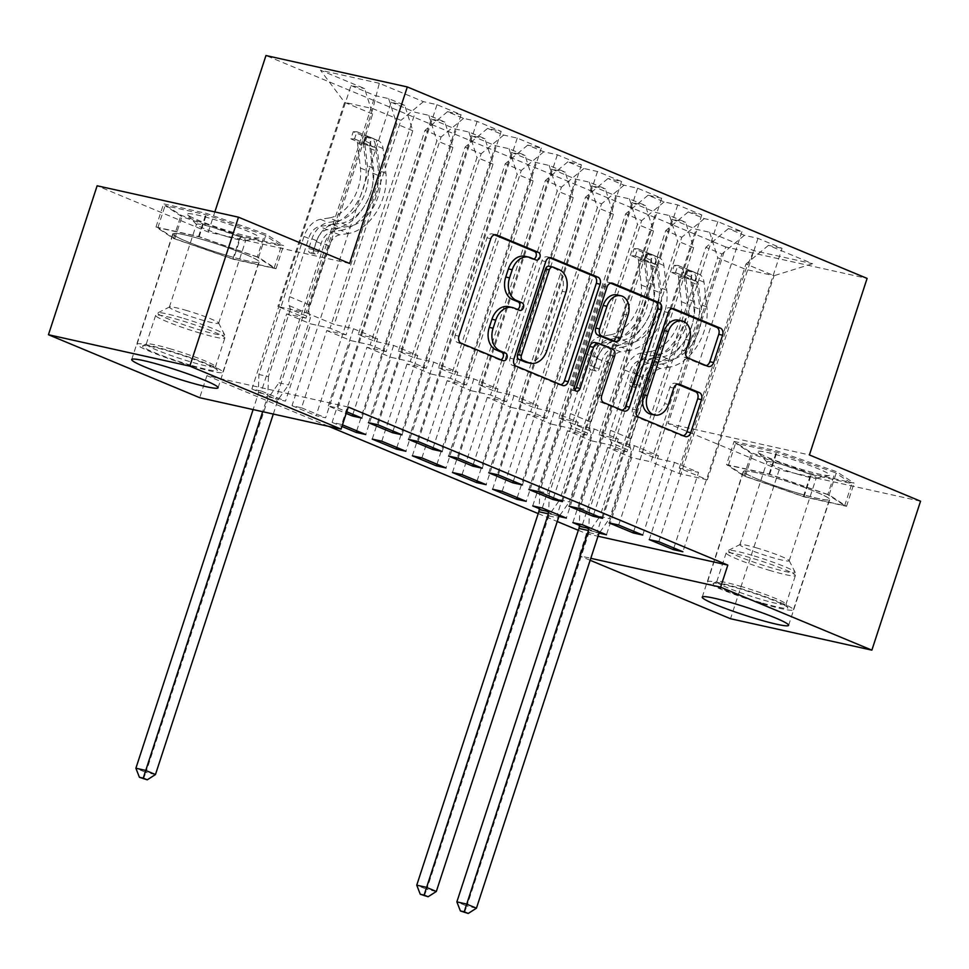 <?xml version="1.0" encoding="UTF-8"?>
<svg xmlns="http://www.w3.org/2000/svg" width="969" height="969" viewBox="0 0 969 969"><rect width="100%" height="100%" fill="white"/><g stroke="black" fill="none" stroke-linecap="round" stroke-linejoin="round"><path stroke-width="0.73" stroke-dasharray="4.84 3.63" d="M756.741 478.819A45.446 3.985 18.1 0 1 743.344 471.322A45.446 3.985 18.1 0 1 770.076 476.239A45.446 3.985 18.1 0 1 816.334 492.07A45.446 3.985 18.1 0 1 829.73 499.568A45.446 3.985 18.1 0 1 802.986 494.65A45.446 3.985 18.1 0 1 756.741 478.819M245.799 254.496A45.446 3.985 -161.9 0 0 199.553 238.677A45.446 3.985 -161.9 0 0 172.809 233.759A45.446 3.985 -161.9 0 0 186.205 241.257A45.446 3.985 -161.9 0 0 232.463 257.088A45.446 3.985 -161.9 0 0 259.195 261.993A45.446 3.985 -161.9 0 0 245.799 254.496M920.55 501.203L779.197 469.795L668.065 423.514L725.757 246.986L867.11 278.406M725.757 246.986L265.966 55.536M379.303 83.286L320.46 70.216L364.598 88.591L372.665 114.051L305.962 318.159L277.873 306.47L306.143 312.745L372.859 108.637L379.303 83.286L423.429 101.66L436.995 104.676L461.062 114.705L447.508 111.689L463.557 118.375L477.111 121.391L501.191 131.409L487.625 128.392L503.674 135.079L517.24 138.095L541.308 148.112L527.754 145.108L543.803 151.782L557.357 154.798L581.436 164.827L567.87 161.811L583.919 168.497L597.485 171.501L621.553 181.53L607.987 178.514L624.036 185.2L637.602 188.216L661.67 198.233L648.116 195.217L664.165 201.903L677.719 204.919L701.798 214.948L688.232 211.932L704.281 218.606L717.847 221.622L741.915 231.652L728.361 228.636L744.41 235.322L757.964 238.338L782.044 248.355L682.866 551.761M305.962 318.159L286.667 313.871L261.424 391.101L251.867 388.981L351.032 85.575L364.598 88.591M351.032 85.575L375.112 95.604L388.678 98.62L404.727 105.294L412.794 130.754L346.078 334.862L330.029 328.188L310.734 323.9L285.492 401.13L275.947 399.01L375.112 95.604M346.078 334.862L326.783 330.574L301.541 407.816L291.996 405.684L391.161 102.278L404.727 105.294M391.161 102.278L415.229 112.307L428.795 115.323L444.844 122.009L452.911 147.47L386.195 351.577L370.146 344.891L350.863 340.603L325.62 417.833L316.064 415.713L415.229 112.307M386.195 351.577L366.912 347.29L341.669 424.519L332.113 422.399L431.278 118.993L444.844 122.009M431.278 118.993L455.357 129.01L468.911 132.026L484.96 138.712L493.039 164.173L426.324 368.281L410.275 361.594L390.979 357.307L365.737 434.536M372.229 439.102L471.406 135.696L484.96 138.712M471.406 135.696L495.474 145.725L509.04 148.729L525.089 155.415L533.156 180.876L466.44 384.984L450.391 378.31L431.096 374.022L405.854 451.251M412.358 455.805L511.523 152.399L525.089 155.415M511.523 152.399L535.603 162.429L549.157 165.445L565.206 172.119L573.273 197.591L506.569 401.699L490.52 395.013L471.225 390.725L445.982 467.954M452.475 472.509L551.652 169.115L565.206 172.119M551.652 169.115L575.719 179.132L589.285 182.148L605.334 188.834L613.401 214.294L546.686 418.402L530.637 411.716L511.341 407.428L486.099 484.657M492.603 489.224L591.768 185.818L605.334 188.834M591.768 185.818L615.836 195.835L629.402 198.851L645.451 205.537L653.518 230.997L586.802 435.105L570.753 428.419L551.47 424.131L526.228 501.361M532.72 505.927L631.885 202.521L645.451 205.537M631.885 202.521L655.965 212.55L669.518 215.566L685.567 222.24L693.647 247.701L626.931 451.808L610.882 445.134L591.587 440.847L566.344 518.076M572.849 522.63L672.014 219.224L685.567 222.24M672.014 219.224L696.081 229.253L709.647 232.269L753.785 250.644L812.616 263.713L768.478 245.339L782.044 248.355M539.212 508.628L556.8 515.956L655.965 212.55M559.101 516.465L556.8 515.956M291.996 405.684L316.064 415.713M301.541 407.816L325.62 417.833M578.311 530.285L586.475 533.689L598.006 536.245M348.271 407.053L206.918 375.645L328.818 426.396M538.195 513.582L557.248 521.516M251.867 388.981L275.947 399.01M261.424 391.101L285.492 401.13M436.995 104.676L337.83 408.082L328.273 405.963L346.187 413.424M337.83 408.082L346.72 411.789M332.113 422.399L341.924 426.481M341.669 424.519L342.457 424.846M579.341 525.343L596.916 532.659L696.081 229.253M599.217 533.168L596.916 532.659M655.201 458.095L721.917 253.987L705.868 247.301L639.152 451.409L655.201 458.095L674.497 462.383L698.564 472.412L679.269 468.124L707.358 479.812L774.074 275.705L745.803 269.418L717.714 257.73L650.998 461.838L631.703 457.55L606.461 534.779M744.41 235.322L721.917 253.987M728.361 228.636L705.868 247.301M707.358 479.812L679.087 473.526L650.998 461.838M679.087 473.526L745.803 269.418L753.785 250.644M709.647 232.269L717.714 257.73M615.073 441.392L681.788 237.284L665.739 230.598L599.024 434.706L615.073 441.392L634.368 445.679L658.448 455.696L639.152 451.409M704.281 218.606L681.788 237.284M688.232 211.932L665.739 230.598M693.647 247.701L677.597 241.027L610.882 445.134M669.518 215.566L677.597 241.027M574.956 424.688L641.672 220.581L625.623 213.895L558.907 418.002L574.956 424.688L594.251 428.976L618.319 438.993L599.024 434.706M664.165 201.903L641.672 220.581M648.116 195.217L625.623 213.895M653.518 230.997L637.469 224.311L570.753 428.419M629.402 198.851L637.469 224.311M534.84 407.973L601.543 203.865L585.494 197.191L518.79 401.299L534.84 407.973L554.123 412.261L578.202 422.29L558.907 418.002M624.036 185.2L601.543 203.865M607.987 178.514L585.494 197.191M613.401 214.294L597.352 207.608L530.637 411.716M589.285 182.148L597.352 207.608M494.711 391.27L561.426 187.162L545.377 180.476L478.662 384.584L494.711 391.27L514.006 395.558L538.074 405.587L518.79 401.299M583.919 168.497L561.426 187.162M567.87 161.811L545.377 180.476M573.273 197.591L557.223 190.905L490.52 395.013M549.157 165.445L557.223 190.905M454.594 374.567L521.298 170.459L505.261 163.773L438.545 367.881L454.594 374.567L473.877 378.855L497.957 388.872L478.662 384.584M543.803 151.782L521.298 170.459M527.754 145.108L505.261 163.773M533.156 180.876L517.107 174.202L450.391 378.31M509.04 148.729L517.107 174.202M414.466 357.852L481.181 153.744L465.132 147.07L398.416 351.178L414.466 357.852L433.761 362.14L457.84 372.169L438.545 367.881M503.674 135.079L481.181 153.744M487.625 128.392L465.132 147.07M493.039 164.173L476.99 157.487L410.275 361.594M468.911 132.026L476.99 157.487M374.349 341.149L441.065 137.041L425.016 130.355L358.3 334.462L374.349 341.149L393.644 345.436L417.712 355.466L398.416 351.178M463.557 118.375L441.065 137.041M447.508 111.689L425.016 130.355M452.911 147.47L436.862 140.784L370.146 344.891M428.795 115.323L436.862 140.784M306.143 312.745L334.22 324.445L400.936 120.338L372.859 108.637L344.589 102.363L277.873 306.47M423.429 101.66L400.936 120.338M412.794 130.754L396.745 124.08L330.029 328.188M388.678 98.62L396.745 124.08M590.157 560.288L579.256 555.746L590.799 558.314M779.197 469.795L730.517 618.731M586.475 533.689L579.256 555.746M206.918 375.645L199.711 397.702M349.615 263.471L208.274 232.051L97.13 185.782M208.274 232.051L214.839 211.945M679.269 468.124L745.985 264.016L774.074 275.705L812.616 263.713M372.665 114.051L344.589 102.363L320.46 70.216M626.931 451.808L607.636 447.521L631.703 457.55M586.802 435.105L567.519 430.817L591.587 440.847M546.686 418.402L527.39 414.114L551.47 424.131M506.569 401.699L487.274 397.411L511.341 407.428M466.44 384.984L447.145 380.696L471.225 390.725M426.324 368.281L407.028 363.993L431.096 374.022M366.912 347.29L390.979 357.307M326.783 330.574L350.863 340.603M286.667 313.871L310.734 323.9M328.273 405.963L353.515 328.733L334.22 324.445M353.515 328.733L377.595 338.75L358.3 334.462M768.478 245.339L745.985 264.016M241.015 236.097L181.009 215.251L163.579 203.853L206.143 213.313L266.148 234.171L283.578 245.557L241.015 236.097L233.432 259.268L173.439 238.422L155.997 227.025L198.572 236.484L258.578 257.342L276.008 268.728L233.432 259.268M668.065 423.514L809.418 454.933M734.102 441.428L776.678 450.888L836.671 471.733L854.113 483.131L811.537 473.671L751.532 452.814L734.102 441.428L726.532 464.599L769.095 474.059L829.101 494.905L846.531 506.302L803.967 496.843L743.962 475.985L726.532 464.599M352.886 414.357L377.595 338.75M461.062 114.705L361.897 418.111M393.002 431.06L417.712 355.466M368.402 422.666L393.644 345.436M501.191 131.409L402.026 434.815M477.111 121.391L377.946 424.785M356.725 430.781L455.357 129.01M433.131 447.763L457.84 372.169M408.518 439.369L433.761 362.14M541.308 148.112L442.143 451.518M517.24 138.095L418.075 441.501M396.842 447.496L495.474 145.725M407.028 363.993L381.786 441.222M473.247 464.478L497.957 388.872M448.635 456.084L473.877 378.855M581.436 164.827L482.259 468.233M557.357 154.798L458.192 458.204M436.958 464.199L535.603 162.429M447.145 380.696L421.903 457.925M513.364 481.181L538.074 405.587M488.764 472.787L514.006 395.558M621.553 181.53L522.388 484.936M597.485 171.501L498.308 474.907M477.087 480.903L575.719 179.132M487.274 397.411L462.031 474.64M553.493 497.884L578.202 422.29M528.88 489.49L554.123 412.261M661.67 198.233L562.504 501.639M637.602 188.216L538.437 491.622M517.204 497.618L615.836 195.835M527.39 414.114L502.148 491.344M593.609 514.587L618.319 438.993M569.009 506.206L594.251 428.976M701.798 214.948L602.633 518.342M677.719 204.919L578.554 508.325M567.519 430.817L542.277 508.047M633.738 531.303L658.448 455.696M609.126 522.909L634.368 445.679M741.915 231.652L642.75 535.058M717.847 221.622L618.682 525.028M607.636 447.521L582.393 524.75M673.855 548.006L698.564 472.412M649.254 539.612L674.497 462.383M757.964 238.338L658.799 541.732M533.846 259.074A3.997 2.968 102.5 0 1 532.453 259.195A3.997 2.968 102.5 0 1 532.078 259.086L526.664 256.821A18.302 13.554 102.5 0 0 524.968 256.288M508.507 306.652A18.302 13.554 102.5 0 1 510.203 307.185L515.617 309.438A3.997 2.968 102.5 0 0 515.992 309.559A3.997 2.968 102.5 0 0 517.385 309.426M494.444 234.801L492.712 234.074A5.717 4.239 102.5 0 0 492.191 233.904A5.717 4.239 102.5 0 0 487.007 237.853L455.151 335.322A5.717 4.239 102.5 0 0 457.32 342.372L499.156 359.802A3.997 2.968 102.5 0 0 499.532 359.911A3.997 2.968 102.5 0 0 500.925 359.79M549.387 257.669L547.655 256.955A5.717 4.239 102.5 0 0 547.122 256.785A5.717 4.239 102.5 0 0 541.95 260.734L510.094 358.191A5.717 4.239 102.5 0 0 512.262 365.252L558.725 384.596A5.717 4.239 102.5 0 0 559.258 384.766A5.717 4.239 102.5 0 0 560.821 384.729M526.47 362.382A18.302 13.554 102.5 0 0 543.04 349.773L546.867 350.621M553.323 267.19L549.508 266.342L555.213 268.716A18.302 13.554 102.5 0 1 562.153 291.294L543.04 349.773M574.811 389.829A3.997 2.968 102.5 0 1 572.679 390.374A3.997 2.968 102.5 0 1 570.802 385.323L603.178 286.23A5.717 4.239 102.5 0 1 608.362 282.282A5.717 4.239 102.5 0 1 608.895 282.451L610.627 283.178M599.29 343.535L595.463 342.687L608.665 348.186A5.717 4.239 102.5 0 1 610.833 355.235L597.909 394.758A5.717 4.239 102.5 0 0 600.077 401.82L619.966 410.093A5.717 4.239 102.5 0 0 620.499 410.262A5.717 4.239 102.5 0 0 622.05 410.226M611.669 340.773A5.717 4.239 102.5 0 0 616.853 336.824L624.242 314.222A15.298 11.337 102.5 0 0 617.023 294.903M678.348 320.133A15.298 11.337 102.5 0 1 685.567 339.453L682.067 350.136A5.717 4.239 102.5 0 0 684.235 357.198L704.124 365.483A5.717 4.239 102.5 0 0 704.657 365.64A5.717 4.239 102.5 0 0 706.207 365.604M650.744 414.163A15.298 11.337 102.5 0 0 664.589 403.613L668.416 404.461M677.379 384.184L675.647 383.458A5.717 4.239 102.5 0 0 675.127 383.288A5.717 4.239 102.5 0 0 669.942 387.237L664.589 403.613M671.868 308.675L670.136 307.948A5.717 4.239 102.5 0 0 669.603 307.791A5.717 4.239 102.5 0 0 664.419 311.727L632.563 409.197A5.717 4.239 102.5 0 0 634.731 416.246L681.207 435.602A5.717 4.239 102.5 0 0 681.74 435.771A5.717 4.239 102.5 0 0 683.29 435.723M173.439 238.422L181.009 215.251M276.008 268.728L283.578 245.557M258.578 257.342L266.148 234.171M198.572 236.484L206.143 213.313M155.997 227.025L163.579 203.853M769.095 474.059L776.678 450.888M743.962 475.985L751.532 452.814M803.967 496.843L811.537 473.671M846.531 506.302L854.113 483.131M829.101 494.905L836.671 471.733M365.277 136.738L362.927 143.921L374.579 147.288L376.929 140.117L365.277 136.738L353.237 131.736L356.871 131.76L354.521 138.93A7.861 5.233 112.6 0 1 354.92 139.076A7.861 5.233 112.6 0 1 357.549 143.206L360.42 168.025A36.992 24.637 112.6 0 1 329.339 217.916L336.958 221.102L328.164 222.495A21.27 14.16 -67.4 0 0 311.63 239.622L308.699 248.573A3.501 2.592 102.5 0 0 310.032 252.885A3.501 2.592 102.5 0 0 310.346 252.982A3.501 2.592 102.5 0 0 313.52 250.571L316.439 241.632A21.27 14.16 112.6 0 1 332.985 224.505L341.778 223.1L349.397 226.274L340.603 227.679A21.27 14.16 -67.4 0 0 324.07 244.806L278.951 382.828L288.496 384.959L310.492 317.65L290.434 309.305L289.295 305.719A12.658 8.43 112.6 0 1 289.634 296.696L308.966 237.55A13.687 9.121 -67.4 0 1 319.613 226.528L328.418 225.123A44.574 29.688 112.6 0 0 365.858 165.009L362.987 140.202A15.443 10.284 112.6 0 0 357.827 132.087L367.13 136.254A15.443 10.284 112.6 0 1 370.606 143.376L373.477 168.182A44.574 29.688 112.6 0 1 336.037 228.296L328.418 225.123M376.929 140.117A15.443 10.284 112.6 0 1 377.898 140.432A15.443 10.284 112.6 0 1 383.046 148.548L385.916 173.366A44.574 29.688 112.6 0 1 348.477 233.481L340.858 230.307L332.052 231.712A13.687 9.121 -67.4 0 0 321.405 242.734L318.486 251.674A3.501 2.592 -77.5 0 1 315.313 254.084A3.501 2.592 -77.5 0 1 314.998 253.987A3.501 2.592 -77.5 0 1 313.665 249.675L316.597 240.724A13.687 9.121 112.6 0 1 327.243 229.701L336.037 228.296M356.871 131.76A15.443 10.284 112.6 0 1 357.827 132.087M329.339 217.916L320.545 219.321A21.27 14.16 -67.4 0 0 304 236.448L258.893 374.482L258.335 392.59A5.826 4.312 -77.5 0 1 257.948 394.771L253.115 409.572M290.434 309.305L268.437 376.602L258.893 374.482M374.579 147.288A7.861 5.233 112.6 0 1 374.979 147.421A7.861 5.233 112.6 0 1 377.607 151.564L380.478 176.382A36.992 24.637 112.6 0 1 349.397 226.274M348.477 233.481L339.683 234.886A13.687 9.121 -67.4 0 0 329.036 245.908L309.705 305.053A12.658 8.43 -67.4 0 0 309.365 314.065L310.492 317.65M362.927 143.921L350.899 138.906L353.237 131.736M354.521 138.93L350.899 138.906M336.958 221.102A36.992 24.637 -67.4 0 0 368.038 171.198L365.168 146.38A7.861 5.233 -67.4 0 0 364.538 144.187L363.993 142.988L366.391 135.648M155.464 774.534L145.919 772.414L267.989 398.949A5.826 4.312 -77.5 0 1 268.946 397.011L278.951 382.828M143.424 778.967L145.919 772.414L135.89 768.235M340.858 230.307A44.574 29.688 -67.4 0 0 378.298 170.193L375.427 145.374A15.443 10.284 -67.4 0 0 371.951 138.252L366.464 135.672M367.13 136.254L364.538 144.187C363.872 142.298 365.483 142.964 369.359 146.198A7.861 5.233 112.6 0 1 369.988 148.39L372.859 173.209A36.992 24.637 112.6 0 1 341.778 223.1M268.437 376.602L267.892 394.71A5.826 4.312 -77.5 0 1 267.505 396.89L262.672 411.704M273.294 414.066L277.534 401.069A5.826 4.312 -77.5 0 1 278.503 399.131L288.496 384.959M190.505 365.107A39.329 3.452 18.1 0 1 142.806 345.751A39.329 3.452 18.1 0 1 169.381 351.311A39.329 3.452 18.1 0 1 217.274 370.085A39.329 3.452 18.1 0 1 190.505 365.107M171.065 349.058A36.41 3.198 -161.9 0 0 146.452 343.91A36.41 3.198 -161.9 0 0 146.234 344.14A36.41 3.198 -161.9 0 0 190.627 361.837A36.41 3.198 -161.9 0 0 215.457 366.767A36.41 3.198 -161.9 0 0 215.409 366.452A36.41 3.198 -161.9 0 0 171.065 349.058M233.384 232.451A37.864 3.319 18.1 0 1 187.489 214.67A37.864 3.319 18.1 0 1 213.047 219.164A37.864 3.319 18.1 0 1 258.638 237.926A37.864 3.319 18.1 0 1 233.384 232.451M228.042 236.896A25.921 2.277 18.1 0 1 196.622 224.711A25.921 2.277 18.1 0 1 196.441 224.287A25.921 2.277 18.1 0 1 214.125 227.788A25.921 2.277 18.1 0 1 245.726 240.397A25.921 2.277 18.1 0 1 245.327 240.627A25.921 2.277 18.1 0 1 228.042 236.896M187.041 310.625A25.921 2.277 -161.9 0 0 169.527 306.967A25.921 2.277 -161.9 0 0 169.369 307.125A25.921 2.277 -161.9 0 0 200.971 319.722A25.921 2.277 -161.9 0 0 218.655 323.234A25.921 2.277 -161.9 0 0 218.619 323.016A25.921 2.277 -161.9 0 0 187.041 310.625M192.068 366.125A45.155 3.961 -161.9 0 0 222.858 372.229A45.155 3.961 -161.9 0 0 167.819 350.281A45.155 3.961 -161.9 0 0 137.029 344.177A45.155 3.961 -161.9 0 0 192.068 366.125M228.127 255.804A45.155 3.961 -161.9 0 0 258.917 261.909A45.155 3.961 -161.9 0 0 203.878 239.949A45.155 3.961 -161.9 0 0 173.088 233.844A45.155 3.961 -161.9 0 0 228.127 255.804M257.245 257.039L199.117 236.836L157.862 227.679L174.759 238.713L232.899 258.917L274.142 268.086L257.245 257.039L264.464 234.982L206.324 214.779L165.081 205.61L181.966 216.644L240.106 236.848L281.349 246.017L264.464 234.982M199.117 236.836L206.324 214.779M157.862 227.679L165.081 205.61M174.759 238.713L181.966 216.644M232.899 258.917L240.106 236.848M274.142 268.086L281.349 246.017M761.028 602.67A39.329 3.452 18.1 0 1 713.329 583.314A39.329 3.452 18.1 0 1 739.916 588.873A39.329 3.452 18.1 0 1 787.797 607.66A39.329 3.452 18.1 0 1 761.028 602.67M741.6 586.62A36.41 3.198 -161.9 0 0 716.987 581.485A36.41 3.198 -161.9 0 0 716.757 581.703A36.41 3.198 -161.9 0 0 761.149 599.399A36.41 3.198 -161.9 0 0 785.98 604.329A36.41 3.198 -161.9 0 0 785.932 604.014A36.41 3.198 -161.9 0 0 741.6 586.62M803.919 470.026A37.864 3.319 18.1 0 1 758.012 452.232A37.864 3.319 18.1 0 1 783.582 456.738A37.864 3.319 18.1 0 1 829.161 475.488A37.864 3.319 18.1 0 1 803.919 470.026M798.577 474.459A25.921 2.277 18.1 0 1 767.145 462.274A25.921 2.277 18.1 0 1 766.964 461.85A25.921 2.277 18.1 0 1 784.648 465.362A25.921 2.277 18.1 0 1 816.249 477.959A25.921 2.277 18.1 0 1 815.862 478.202A25.921 2.277 18.1 0 1 798.577 474.459M757.576 548.2A25.921 2.277 -161.9 0 0 740.05 544.53A25.921 2.277 -161.9 0 0 739.892 544.687A25.921 2.277 -161.9 0 0 771.494 557.296A25.921 2.277 -161.9 0 0 789.178 560.797A25.921 2.277 -161.9 0 0 789.141 560.579A25.921 2.277 -161.9 0 0 757.576 548.2M762.591 603.699A45.155 3.961 -161.9 0 0 793.393 609.804A45.155 3.961 -161.9 0 0 738.342 587.856A45.155 3.961 -161.9 0 0 707.552 581.751A45.155 3.961 -161.9 0 0 762.591 603.699M798.662 493.366A45.155 3.961 -161.9 0 0 829.452 499.471A45.155 3.961 -161.9 0 0 774.413 477.523A45.155 3.961 -161.9 0 0 743.611 471.418A45.155 3.961 -161.9 0 0 798.662 493.366M827.78 494.614L769.64 474.41L728.397 465.241L745.282 476.276L803.422 496.479L844.665 505.648L827.78 494.614L834.987 472.545L776.859 452.341L735.604 443.172L752.501 454.219L810.641 474.422L851.884 483.579L834.987 472.545M769.64 474.41L776.859 452.341M728.397 465.241L735.604 443.172M745.282 476.276L752.501 454.219M803.422 496.479L810.641 474.422M844.665 505.648L851.884 483.579M646.129 253.684L643.779 260.855L655.432 264.234L657.781 257.064L646.129 253.684L634.089 248.682L637.723 248.706L635.373 255.877A7.861 5.233 112.6 0 1 635.773 256.022A7.861 5.233 112.6 0 1 638.401 260.152L641.272 284.971A36.992 24.637 112.6 0 1 610.191 334.862L617.81 338.048L609.016 339.441A21.27 14.16 -67.4 0 0 592.483 356.568L589.552 365.519A3.501 2.592 102.5 0 0 590.884 369.831A3.501 2.592 102.5 0 0 591.199 369.928A3.501 2.592 102.5 0 0 594.372 367.517L597.292 358.578A21.27 14.16 112.6 0 1 613.837 341.451L622.631 340.046L630.25 343.22L621.456 344.625A21.27 14.16 -67.4 0 0 604.91 361.752L559.803 499.774L569.348 501.906L591.344 434.596L571.286 426.251L570.147 422.666A12.658 8.43 112.6 0 1 570.487 413.642L589.818 354.497A13.687 9.121 -67.4 0 1 600.465 343.474L609.271 342.069A44.574 29.688 112.6 0 0 646.711 281.955L643.84 257.148A15.443 10.284 112.6 0 0 638.68 249.033L647.982 253.2A15.443 10.284 112.6 0 1 651.459 260.322L654.329 285.128A44.574 29.688 112.6 0 1 616.89 345.243L609.271 342.069M657.781 257.064A15.443 10.284 112.6 0 1 658.75 257.379A15.443 10.284 112.6 0 1 663.898 265.494L666.769 290.312A44.574 29.688 112.6 0 1 629.329 350.427L621.698 347.253L612.905 348.658A13.687 9.121 -67.4 0 0 602.258 359.681L599.339 368.62A3.501 2.592 -77.5 0 1 596.165 371.03A3.501 2.592 -77.5 0 1 595.85 370.933A3.501 2.592 -77.5 0 1 594.518 366.621L597.449 357.67A13.687 9.121 112.6 0 1 608.096 346.648L616.89 345.243M637.723 248.706A15.443 10.284 112.6 0 1 638.68 249.033M610.191 334.862L601.398 336.267A21.27 14.16 -67.4 0 0 584.852 353.394L539.745 491.428L539.248 507.381M571.286 426.251L549.29 493.548L539.745 491.428M655.432 264.234A7.861 5.233 112.6 0 1 655.831 264.367A7.861 5.233 112.6 0 1 658.46 268.51L661.33 293.328A36.992 24.637 112.6 0 1 630.25 343.22M629.329 350.427L620.535 351.832A13.687 9.121 -67.4 0 0 609.876 362.854L590.545 421.999A12.658 8.43 -67.4 0 0 590.206 431.011L591.344 434.596M643.779 260.855L631.752 255.852L634.089 248.682M635.373 255.877L631.752 255.852M617.81 338.048A36.992 24.637 -67.4 0 0 648.891 288.144L646.02 263.326A7.861 5.233 -67.4 0 0 645.39 261.133L644.833 259.934L647.231 252.594M436.316 891.48L426.772 889.36L548.829 515.896A5.826 4.312 -77.5 0 1 549.798 513.958L559.803 499.774M424.277 895.913L426.772 889.36L416.743 885.181M621.698 347.253A44.574 29.688 -67.4 0 0 659.15 287.139L656.267 262.32A15.443 10.284 -67.4 0 0 652.803 255.198L647.316 252.618M647.982 253.2L645.39 261.133C644.724 259.244 646.323 259.91 650.199 263.144A7.861 5.233 112.6 0 1 650.829 265.336L653.712 290.155A36.992 24.637 112.6 0 1 622.631 340.046M559.852 515.375L569.348 501.906M549.29 493.548L548.769 510.748M686.246 270.399L683.908 277.57L695.56 280.937L697.898 273.767L686.246 270.399L674.206 265.385L677.84 265.409L675.49 272.592A7.861 5.233 112.6 0 1 675.89 272.725A7.861 5.233 112.6 0 1 678.518 276.855L681.389 301.674A36.992 24.637 112.6 0 1 650.308 351.577L657.939 354.751L649.133 356.156A21.27 14.16 -67.4 0 0 632.6 373.283L629.68 382.222A3.501 2.592 102.5 0 0 631.001 386.534A3.501 2.592 102.5 0 0 631.328 386.643A3.501 2.592 102.5 0 0 634.489 384.233L637.408 375.282A21.27 14.16 112.6 0 1 653.954 358.155L662.748 356.749L670.378 359.923L661.573 361.328A21.27 14.16 -67.4 0 0 645.039 378.455L599.92 516.489L609.477 518.609L631.473 451.312L611.415 442.954L610.276 439.369A12.658 8.43 112.6 0 1 610.615 430.357L629.947 371.212A13.687 9.121 -67.4 0 1 640.594 360.177L649.387 358.784A44.574 29.688 112.6 0 0 686.827 298.67L683.957 273.852A15.443 10.284 112.6 0 0 678.809 265.736L688.111 269.903A15.443 10.284 112.6 0 1 691.575 277.025L694.458 301.843A44.574 29.688 112.6 0 1 657.006 361.958L649.387 358.784M697.898 273.767A15.443 10.284 112.6 0 1 698.867 274.094A15.443 10.284 112.6 0 1 704.015 282.197L706.885 307.016A44.574 29.688 112.6 0 1 669.446 367.13L661.827 363.956L653.033 365.361A13.687 9.121 -67.4 0 0 642.374 376.384L639.455 385.335A3.501 2.592 -77.5 0 1 636.294 387.745A3.501 2.592 -77.5 0 1 635.967 387.636A3.501 2.592 -77.5 0 1 634.647 383.324L637.566 374.385A13.687 9.121 112.6 0 1 648.213 363.351L657.006 361.958M677.84 265.409A15.443 10.284 112.6 0 1 678.809 265.736M650.308 351.577L641.514 352.97A21.27 14.16 -67.4 0 0 624.981 370.11L579.862 508.131L579.377 524.084M611.415 442.954L589.406 510.251L579.862 508.131M695.56 280.937A7.861 5.233 112.6 0 1 695.96 281.083A7.861 5.233 112.6 0 1 698.576 285.213L701.447 310.032A36.992 24.637 112.6 0 1 670.378 359.923M669.446 367.13L660.652 368.535A13.687 9.121 -67.4 0 0 650.005 379.557L630.674 438.703A12.658 8.43 -67.4 0 0 630.334 447.726L631.473 451.312M683.908 277.57L671.868 272.555L674.206 265.385M675.49 272.592L671.868 272.555M657.939 354.751A36.992 24.637 -67.4 0 0 689.02 304.847L686.137 280.041A7.861 5.233 -67.4 0 0 685.507 277.837L684.962 276.637L687.36 269.309M476.445 908.183L466.888 906.063L588.958 532.599A5.826 4.312 -77.5 0 1 589.915 530.661L599.92 516.489M464.405 912.616L466.888 906.063L456.859 901.885M661.827 363.956A44.574 29.688 -67.4 0 0 699.267 303.842L696.396 279.024A15.443 10.284 -67.4 0 0 692.92 271.914L687.445 269.334M688.111 269.903L685.507 277.837C684.841 275.947 686.452 276.613 690.328 279.847A7.861 5.233 112.6 0 1 690.958 282.04L693.828 306.858A36.992 24.637 112.6 0 1 662.748 356.749M599.968 532.078L609.477 518.609M589.406 510.251L588.886 527.463M526.664 256.821L530.491 257.681M515.617 309.438L519.445 310.286M510.203 307.185L514.03 308.033M499.156 359.802L502.984 360.65M457.32 342.372L461.135 343.22M455.151 335.322L458.967 336.17M487.007 237.853L490.823 238.701M492.712 234.074L495.45 234.692M532.078 259.086L535.905 259.934M558.725 384.596L562.553 385.444M512.262 365.252L516.077 366.1M510.094 358.191L513.909 359.039M541.95 260.734L545.765 261.582M547.655 256.955L550.392 257.56M562.153 291.294L565.981 292.141M555.213 268.716L559.04 269.564M608.895 282.451L611.633 283.057M619.966 410.093L623.782 410.953M600.077 401.82L603.893 402.668M597.909 394.758L601.725 395.606M610.833 355.235L614.649 356.083M608.665 348.186L612.481 349.034M570.802 385.323L574.617 386.171M603.178 286.23L607.006 287.078M624.242 314.222L628.057 315.07M616.853 336.824L620.669 337.672M704.124 365.483L707.939 366.33M684.235 357.198L688.063 358.046M682.067 350.136L685.895 350.996M685.567 339.453L689.383 340.301M669.942 387.237L673.77 388.084M675.647 383.458L678.397 384.063M681.207 435.602L685.022 436.45M634.731 416.246L638.559 417.094M632.563 409.197L636.391 410.044M664.419 311.727L668.247 312.575M670.136 307.948L672.874 308.566M313.665 249.675L308.699 248.573M376.638 140.033L356.774 131.76M354.436 138.93L374.288 147.203M373.477 168.182L365.858 165.009M360.42 168.025L368.038 171.198M316.597 240.724L308.966 237.55M309.705 305.053L289.634 296.696M329.036 245.908L321.405 242.734M304 236.448L311.63 239.622M316.439 241.632L324.07 244.806M327.243 229.701L319.613 226.528M339.683 234.886L332.052 231.712M320.545 219.321L328.164 222.495M332.985 224.505L340.603 227.679M385.916 173.366L378.298 170.193M372.859 173.209L380.478 176.382M370.606 143.376L362.987 140.202M357.549 143.206L365.168 146.38M383.046 148.548L375.427 145.374M369.988 148.39L377.607 151.564M309.365 314.065L289.295 305.719M258.335 392.59L267.892 394.71M257.948 394.771L267.505 396.89M267.989 398.949L277.534 401.069M268.946 397.011L278.503 399.131M369.359 146.198L371.951 138.252M318.486 251.674L313.52 250.571M200.014 333.094A36.41 3.198 18.1 0 1 155.621 315.397A36.41 3.198 18.1 0 1 180.464 320.315A36.41 3.198 18.1 0 1 224.844 338.024A36.41 3.198 18.1 0 1 200.014 333.094M181.675 317.796A35.223 3.089 -161.9 0 0 157.874 312.817A35.223 3.089 -161.9 0 0 200.583 330.163A35.223 3.089 -161.9 0 0 224.566 334.62A35.223 3.089 -161.9 0 0 181.675 317.796M770.549 570.668A36.41 3.198 18.1 0 1 726.156 552.96A36.41 3.198 18.1 0 1 750.987 557.89A36.41 3.198 18.1 0 1 795.379 575.586A36.41 3.198 18.1 0 1 770.549 570.668M752.198 555.37A35.223 3.089 -161.9 0 0 728.397 550.392A35.223 3.089 -161.9 0 0 771.118 567.725A35.223 3.089 -161.9 0 0 795.089 572.182A35.223 3.089 -161.9 0 0 752.198 555.37M594.518 366.621L589.552 365.519M657.491 256.979L637.626 248.706M635.289 255.877L655.141 264.149M654.329 285.128L646.711 281.955M641.272 284.971L648.891 288.144M597.449 357.67L589.818 354.497M590.545 421.999L570.487 413.642M609.876 362.854L602.258 359.681M584.852 353.394L592.483 356.568M597.292 358.578L604.91 361.752M608.096 346.648L600.465 343.474M620.535 351.832L612.905 348.658M601.398 336.267L609.016 339.441M613.837 341.451L621.456 344.625M666.769 290.312L659.15 287.139M653.712 290.155L661.33 293.328M651.459 260.322L643.84 257.148M638.401 260.152L646.02 263.326M663.898 265.494L656.267 262.32M650.829 265.336L658.46 268.51M590.206 431.011L570.147 422.666M548.829 515.896L558.386 518.015M549.798 513.958L559.343 516.077M650.199 263.144L652.803 255.198M599.339 368.62L594.372 367.517M634.647 383.324L629.68 382.222M697.607 273.682L677.755 265.409M675.405 272.58L695.27 280.853M694.458 301.843L686.827 298.67M681.389 301.674L689.02 304.847M637.566 374.385L629.947 371.212M630.674 438.703L610.615 430.357M650.005 379.557L642.374 376.384M624.981 370.11L632.6 373.283M637.408 375.282L645.039 378.455M648.213 363.351L640.594 360.177M660.652 368.535L653.033 365.361M641.514 352.97L649.133 356.156M653.954 358.155L661.573 361.328M706.885 307.016L699.267 303.842M693.828 306.858L701.447 310.032M691.575 277.025L683.957 273.852M678.518 276.855L686.137 280.041M704.015 282.197L696.396 279.024M690.958 282.04L698.576 285.213M630.334 447.726L610.276 439.369M588.958 532.599L598.503 534.731M589.915 530.661L599.472 532.78M690.328 279.847L692.92 271.914M639.455 385.335L634.489 384.233M702.234 597.098L743.344 471.322M131.699 359.535L172.809 233.759M218.086 387.77L259.195 261.993M788.621 625.332L829.73 499.568M515.992 309.559L519.808 310.407M499.532 359.911L503.347 360.759M492.191 233.904L496.007 234.764M532.453 259.195L536.269 260.043M559.258 384.766L563.074 385.614M547.122 256.785L550.949 257.633M620.499 410.262L624.315 411.11M572.679 390.374L576.507 391.222M608.362 282.282L612.178 283.13M675.127 383.288L678.942 384.136M681.74 435.771L685.555 436.619M669.603 307.791L673.419 308.639M704.657 365.64L708.472 366.5M369.262 136.835L377.898 140.432M354.92 139.076L374.979 147.421M315.313 254.084L310.346 252.982M146.452 343.91L142.806 345.751M196.622 224.711L187.489 214.67M169.369 307.125L196.441 224.287M146.234 344.14L155.621 315.397L157.874 312.817L169.527 306.967M222.858 372.229L258.917 261.909M137.029 344.177L173.088 233.844M218.619 323.016L224.566 334.62L224.844 338.024L215.457 366.767M218.655 323.234L245.726 240.397M245.327 240.627L258.638 237.926M215.409 366.452L217.274 370.085M716.987 581.485L713.329 583.314M767.145 462.274L758.012 452.232M739.892 544.687L766.964 461.85M716.757 581.703L726.156 552.96L728.397 550.392L740.05 544.53M793.393 609.804L829.452 499.471M707.552 581.751L743.611 471.418M789.141 560.579L795.089 572.182L795.379 575.586L785.98 604.329M789.178 560.797L816.249 477.959M815.862 478.202L829.161 475.488M785.932 604.014L787.797 607.66M650.114 253.781L658.75 257.379M635.773 256.022L655.831 264.367M596.165 371.03L591.199 369.928M690.231 270.496L698.867 274.094M675.89 272.725L695.96 281.083M636.294 387.745L631.328 386.643"/><path stroke-width="1.45" d="M539.903 257.294A3.997 2.968 102.5 0 0 538.376 252.352L496.54 234.922A5.717 4.239 102.5 0 0 496.007 234.764A5.717 4.239 102.5 0 0 490.823 238.701L458.967 336.17A5.717 4.239 102.5 0 0 461.135 343.22L502.984 360.65A3.997 2.968 102.5 0 0 503.347 360.759A3.997 2.968 102.5 0 0 506.981 357.997A3.997 2.968 102.5 0 0 505.455 353.067L500.04 350.814A18.302 13.554 102.5 0 1 493.112 328.237L495.765 320.109A18.302 13.554 102.5 0 1 512.335 307.5A18.302 13.554 102.5 0 1 514.03 308.033L519.445 310.286A3.997 2.968 102.5 0 0 519.808 310.407A3.997 2.968 102.5 0 0 523.442 307.645A3.997 2.968 102.5 0 0 521.916 302.703L516.501 300.451A18.302 13.554 102.5 0 1 509.561 277.873L512.226 269.757A18.302 13.554 102.5 0 1 528.795 257.136A18.302 13.554 102.5 0 1 530.491 257.681L535.905 259.934A3.997 2.968 102.5 0 0 536.269 260.043A3.997 2.968 102.5 0 0 539.903 257.294M533.846 259.074A3.997 2.968 102.5 0 0 536.075 256.434A3.997 2.968 102.5 0 0 534.561 251.504L494.444 234.801M500.925 359.79A3.997 2.968 102.5 0 0 503.153 357.149A3.997 2.968 102.5 0 0 501.639 352.219L496.225 349.966L500.04 350.814M517.385 309.426A3.997 2.968 102.5 0 0 519.614 306.798A3.997 2.968 102.5 0 0 518.1 301.856L512.686 299.603L516.501 300.451M715.631 604.595A45.446 3.985 18.1 0 1 702.234 597.098A45.446 3.985 18.1 0 1 728.967 602.015A45.446 3.985 18.1 0 1 775.224 617.847A45.446 3.985 18.1 0 1 788.621 625.332A45.446 3.985 18.1 0 1 761.876 620.426A45.446 3.985 18.1 0 1 715.631 604.595M145.096 367.033A45.446 3.985 18.1 0 1 131.699 359.535A45.446 3.985 18.1 0 1 158.444 364.441A45.446 3.985 18.1 0 1 204.689 380.272A45.446 3.985 18.1 0 1 218.086 387.77A45.446 3.985 18.1 0 1 191.353 382.864A45.446 3.985 18.1 0 1 145.096 367.033M707.939 366.33A5.717 4.239 102.5 0 0 708.472 366.5A5.717 4.239 102.5 0 0 713.656 362.551L722.595 335.201A5.717 4.239 102.5 0 0 720.427 328.152L673.952 308.808A5.717 4.239 102.5 0 0 673.419 308.639A5.717 4.239 102.5 0 0 668.247 312.575L636.391 410.044A5.717 4.239 102.5 0 0 638.559 417.094L685.022 436.45A5.717 4.239 102.5 0 0 685.555 436.619A5.717 4.239 102.5 0 0 690.74 432.671L701.532 399.64A5.717 4.239 102.5 0 0 699.364 392.59L679.475 384.305A5.717 4.239 102.5 0 0 678.942 384.136A5.717 4.239 102.5 0 0 673.77 388.084L668.416 404.461A15.298 11.337 102.5 0 1 654.559 415.011A15.298 11.337 102.5 0 1 647.34 395.691L668.319 331.519A15.298 11.337 102.5 0 1 682.164 320.981A15.298 11.337 102.5 0 1 689.383 340.301L685.895 350.996A5.717 4.239 102.5 0 0 688.063 358.046L707.939 366.33M598.006 536.245L727.816 565.097L348.271 407.053L341.064 429.122L199.711 397.702L48.45 334.729L189.803 366.137L341.064 429.122M727.816 565.097L720.609 587.166L871.87 650.151L730.517 618.731L590.157 560.288M48.45 334.729L97.13 185.782L238.483 217.189L349.615 263.471L407.319 86.944L867.11 278.406L809.418 454.933L920.55 501.203L871.87 650.151M238.483 217.189L189.803 366.137M600.114 284.208A5.717 4.239 102.5 0 0 597.946 277.158L551.47 257.802A5.717 4.239 102.5 0 0 550.949 257.633A5.717 4.239 102.5 0 0 545.765 261.582L513.909 359.039A5.717 4.239 102.5 0 0 516.077 366.1L562.553 385.444A5.717 4.239 102.5 0 0 563.074 385.614A5.717 4.239 102.5 0 0 568.258 381.677L600.114 284.208L596.286 283.36A5.717 4.239 102.5 0 0 594.118 276.298L549.387 257.669M612.711 283.299L659.186 302.655A5.717 4.239 102.5 0 1 661.355 309.705L629.499 407.174A5.717 4.239 102.5 0 1 624.315 411.11A5.717 4.239 102.5 0 1 623.782 410.953L603.893 402.668A5.717 4.239 102.5 0 1 601.725 395.606L614.649 356.083A5.717 4.239 102.5 0 0 612.481 349.034L599.29 343.535A5.717 4.239 102.5 0 0 598.757 343.365A5.717 4.239 102.5 0 0 593.585 347.314L580.128 388.46A3.997 2.968 102.5 0 1 576.507 391.222A3.997 2.968 102.5 0 1 574.617 386.171L607.006 287.078A5.717 4.239 102.5 0 1 612.178 283.13A5.717 4.239 102.5 0 1 612.711 283.299L611.633 283.057M407.319 86.944L265.966 55.536L214.839 211.945M633.205 532.926L642.75 535.058L618.682 525.028L609.126 522.909L633.205 532.926L633.738 531.303M559.101 516.465L566.344 518.076L542.277 508.047L532.72 505.927L539.212 508.628M552.96 499.519L562.504 501.639L538.437 491.622L528.88 489.49L552.96 499.519L553.493 497.884M476.554 482.538L486.099 484.657L462.031 474.64L452.475 472.509L476.554 482.538L477.087 480.903M472.715 466.101L482.259 468.233L458.192 458.204L448.635 456.084L472.715 466.101L473.247 464.478M396.309 449.119L405.854 451.251L381.786 441.222L372.229 439.102L396.309 449.119L396.842 447.496M392.469 432.695L402.026 434.815L377.946 424.785L368.402 422.666L392.469 432.695L393.002 431.06M328.818 426.396L538.195 513.582M557.248 521.516L578.311 530.285M346.72 411.789L361.897 418.111L352.353 415.98L352.886 414.357M346.187 413.424L352.353 415.98M341.924 426.481L356.18 432.416L356.725 430.781M342.457 424.846L365.737 434.536L356.18 432.416M432.586 449.398L442.143 451.518L418.075 441.501L408.518 439.369L432.586 449.398L433.131 447.763M436.425 465.835L445.982 467.954L421.903 457.925L412.358 455.805L436.425 465.835L436.958 464.199M512.831 482.816L522.388 484.936L498.308 474.907L488.764 472.787L512.831 482.816L513.364 481.181M516.671 499.241L526.228 501.361L502.148 491.344L492.603 489.224L516.671 499.241L517.204 497.618M593.076 516.223L602.633 518.342L578.554 508.325L569.009 506.206L593.076 516.223L593.609 514.587M599.217 533.168L606.461 534.779L582.393 524.75L572.849 522.63L579.341 525.343M673.322 549.641L682.866 551.761L658.799 541.732L649.254 539.612L673.322 549.641L673.855 548.006M590.799 558.314L720.609 587.166M528.795 257.136L524.968 256.288A18.302 13.554 102.5 0 0 508.398 268.91L512.226 269.757M512.686 299.603A18.302 13.554 102.5 0 1 505.745 277.025L508.398 268.91M512.335 307.5L508.507 306.652A18.302 13.554 102.5 0 0 491.937 319.261L495.765 320.109M496.225 349.966A18.302 13.554 102.5 0 1 489.284 327.389L491.937 319.261M560.821 384.729A5.717 4.239 102.5 0 0 564.43 380.829L596.286 283.36M553.323 267.19A3.997 2.968 102.5 0 0 552.96 267.069A3.997 2.968 102.5 0 0 549.326 269.83L521.37 355.381A3.997 2.968 102.5 0 0 522.885 360.323L528.602 362.697A18.302 13.554 102.5 0 0 530.285 363.23A18.302 13.554 102.5 0 0 546.867 350.621L565.981 292.141A18.302 13.554 102.5 0 0 559.04 269.564L553.323 267.19M549.508 266.342A3.997 2.968 102.5 0 0 549.132 266.221A3.997 2.968 102.5 0 0 545.511 268.982L549.326 269.83M530.285 363.23L526.47 362.382A18.302 13.554 102.5 0 1 524.774 361.849L519.069 359.475A3.997 2.968 102.5 0 1 517.543 354.533L545.511 268.982M610.627 283.178L655.359 301.807L659.186 302.655M622.05 410.226A5.717 4.239 102.5 0 0 625.671 406.326L657.527 308.857A5.717 4.239 102.5 0 0 655.359 301.807M595.463 342.687A5.717 4.239 102.5 0 0 594.942 342.517A5.717 4.239 102.5 0 0 589.758 346.466L576.313 387.612L580.128 388.46M574.811 389.829A3.997 2.968 102.5 0 0 576.313 387.612M628.057 315.07A15.298 11.337 102.5 0 0 620.838 295.751A15.298 11.337 102.5 0 0 606.982 306.289L599.593 328.903A5.717 4.239 102.5 0 0 601.761 335.952L614.964 341.451A5.717 4.239 102.5 0 0 615.485 341.621A5.717 4.239 102.5 0 0 620.669 337.672L628.057 315.07M620.838 295.751L617.023 294.903A15.298 11.337 102.5 0 0 603.166 305.441L606.982 306.289M615.485 341.621L611.669 340.773A5.717 4.239 102.5 0 1 611.136 340.603L597.946 335.104A5.717 4.239 102.5 0 1 595.778 328.055L603.166 305.441M682.164 320.981L678.348 320.133A15.298 11.337 102.5 0 0 664.492 330.671L668.319 331.519M654.559 415.011L650.744 414.163A15.298 11.337 102.5 0 1 643.525 394.843L664.492 330.671M683.29 435.723A5.717 4.239 102.5 0 0 686.912 431.823L697.704 398.792A5.717 4.239 102.5 0 0 695.536 391.742L677.379 384.184M706.207 365.604A5.717 4.239 102.5 0 0 709.829 361.703L718.768 334.353A5.717 4.239 102.5 0 0 716.6 327.304L671.868 308.675M253.115 409.572L135.89 768.235L145.435 770.355L155.464 774.534L273.294 414.066M262.672 411.704L143.242 778.143L139.415 777.295L147.252 779.815L143.242 778.143M155.464 774.534L147.252 779.815M139.415 777.295L135.89 768.235M539.248 507.381L539.188 509.537A5.826 4.312 -77.5 0 1 538.8 511.717L416.743 885.181L426.287 887.301L436.316 891.48L558.386 518.015A5.826 4.312 -77.5 0 1 559.343 516.077L559.852 515.375M548.769 510.748L548.745 511.656A5.826 4.312 -77.5 0 1 548.357 513.836L424.095 895.09L420.267 894.242L428.104 896.761L424.095 895.09M436.316 891.48L428.104 896.761M420.267 894.242L416.743 885.181M579.377 524.084L579.305 526.24A5.826 4.312 -77.5 0 1 578.929 528.42L456.859 901.885L466.416 904.016L476.445 908.183L598.503 534.731A5.826 4.312 -77.5 0 1 599.472 532.78L599.968 532.078M588.886 527.463L588.861 528.371A5.826 4.312 -77.5 0 1 588.474 530.552L464.212 911.793L460.396 910.945L468.221 913.464L464.212 911.793M476.445 908.183L468.221 913.464M460.396 910.945L456.859 901.885M534.561 251.504L538.376 252.352M501.639 352.219L505.455 353.067M518.1 301.856L521.916 302.703M505.745 277.025L509.561 277.873M489.284 327.389L493.112 328.237M495.45 234.692L496.54 234.922M564.43 380.829L568.258 381.677M550.392 257.56L551.47 257.802M594.118 276.298L597.946 277.158M517.543 354.533L521.37 355.381M519.069 359.475L522.885 360.323M524.774 361.849L528.602 362.697M657.527 308.857L661.355 309.705M625.671 406.326L629.499 407.174M589.758 346.466L593.585 347.314M595.778 328.055L599.593 328.903M597.946 335.104L601.761 335.952M611.136 340.603L614.964 341.451M643.525 394.843L647.34 395.691M678.397 384.063L679.475 384.305M695.536 391.742L699.364 392.59M697.704 398.792L701.532 399.64M686.912 431.823L690.74 432.671M672.874 308.566L673.952 308.808M716.6 327.304L720.427 328.152M718.768 334.353L722.595 335.201M709.829 361.703L713.656 362.551M539.188 509.537L548.745 511.656M538.8 511.717L548.357 513.836M579.305 526.24L588.861 528.371M578.929 528.42L588.474 530.552M549.132 266.221L552.96 267.069M594.942 342.517L598.757 343.365"/></g></svg>
